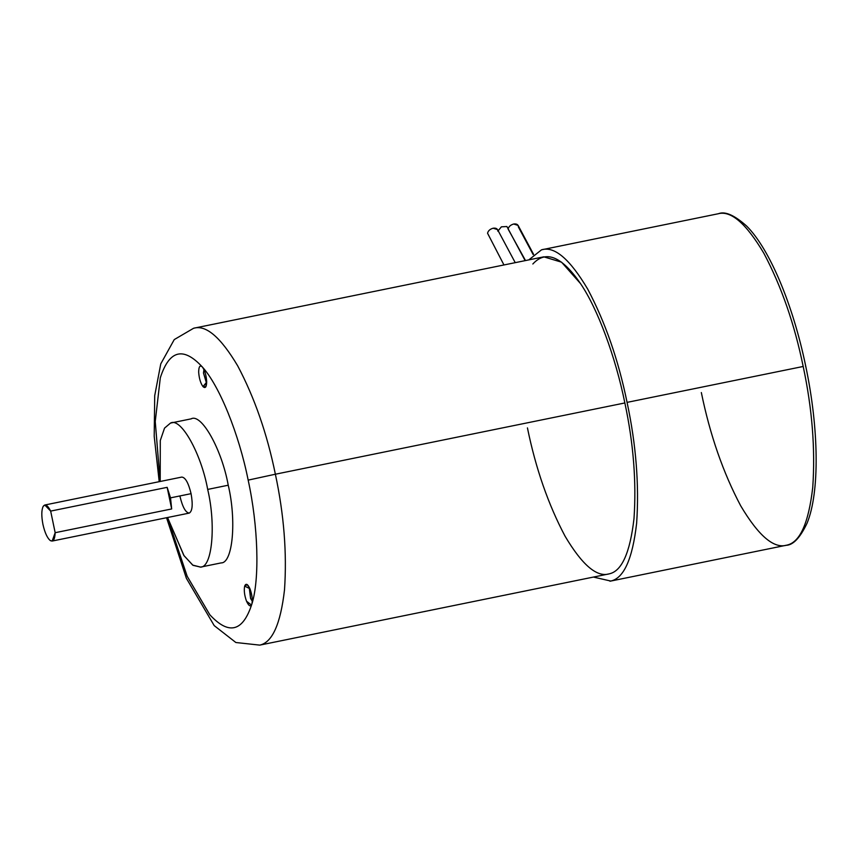 <?xml version="1.0" encoding="UTF-8"?>
<svg xmlns="http://www.w3.org/2000/svg" width="859" height="859" viewBox="0 0 859 859"><rect width="100%" height="100%" fill="white"/><g stroke="black" fill="none" stroke-linecap="round" stroke-linejoin="round"><path stroke-width="1.29" d="M170.501 423.079L164.531 428.126L160.289 440.527L160.203 481.48L160.289 440.527L164.531 428.126L170.501 423.079C180.777 417.044 201.231 453.531 207.685 489.415L228.236 485.217C221.783 449.343 201.339 412.857 191.052 418.881C201.339 412.857 221.783 449.343 228.236 485.217C236.676 520.597 232.768 563.311 221.139 562.903C232.768 563.311 236.676 520.597 228.236 485.217L207.685 489.415C216.114 524.785 212.216 567.509 200.587 567.09L192.695 565.104L183.815 555.386L167.559 517.526L184.051 555.741L193.017 565.329L200.587 567.09C212.216 567.509 216.114 524.785 207.685 489.415C201.231 453.531 180.777 417.044 170.501 423.079L191.396 418.805M191.074 493.667L170.522 497.855L171.671 508.947L55.169 532.698L52.163 541.052L50.305 540.558C47.288 538.088 44.829 532.72 42.95 524.452C44.829 532.72 47.288 538.088 50.305 540.558C53.226 542.093 54.847 539.473 55.169 532.698L50.66 511.094L167.151 487.343L171.671 508.947L167.151 487.343L170.522 497.855L167.151 487.343L50.66 511.094C47.674 505.167 45.183 503.599 43.165 506.402C41.436 510.096 41.361 516.109 42.95 524.452C41.361 516.109 41.436 510.096 43.165 506.402L44.808 505.006L50.66 511.094L55.169 532.698L171.671 508.947L170.522 497.855L191.074 493.667C188.454 482.898 185.361 477.368 181.775 477.078C185.361 477.368 188.454 482.898 191.074 493.667C192.996 504.609 192.405 511.084 189.302 513.081C192.405 511.084 192.996 504.609 191.074 493.667M52.163 541.052L189.302 513.081C185.727 512.791 182.623 507.272 180.003 496.502M805.506 366.052L805.688 365.998C818.981 428.813 819.776 492.475 807.063 523.206C800.116 537.798 793.115 545.175 786.071 545.315L786.865 545.132C799.976 542.373 808.609 523.12 812.743 487.397C815.384 448.999 812.195 408.691 803.186 366.471L627.07 402.377C636.079 444.608 639.268 484.916 636.626 523.314C632.492 559.037 623.859 578.279 610.749 581.049L593.483 577.076L610.749 581.049C623.859 578.279 632.492 559.037 636.626 523.314C639.268 484.916 636.079 444.608 627.07 402.377L803.186 366.471C812.195 408.691 815.384 448.999 812.743 487.397C808.609 523.12 799.976 542.373 786.865 545.132L609.965 581.221M717.662 213.891C730.547 209.993 745.923 223.093 763.812 253.18C781.411 286.391 794.532 324.154 803.186 366.471C794.532 324.154 781.411 286.391 763.812 253.18C745.923 223.093 730.547 209.993 717.662 213.891L718.457 213.708C725.071 211.046 734.499 215.19 746.729 226.142C769.728 249.046 793.115 305.117 805.688 365.998M525.15 260.642L506.896 226.529L501.398 226.83L497.833 231.157L501.398 226.83L506.896 226.529L525.15 260.642M515.239 262.661L497.554 229.6L493.141 228.215C490.006 229.095 488.148 230.781 487.558 233.251L503.954 264.959M533.557 254.285L518.117 225.412L513.693 224.016C516.764 223.641 518.331 224.628 518.385 226.969L533.192 254.629M193.565 328.278C205.881 324.552 220.591 337.082 237.696 365.859C254.532 397.631 267.095 433.752 275.374 474.222L248.165 480.117C258.205 526.062 259.794 578.934 251.891 603.984C250.603 607.12 248.82 606.186 246.522 601.193L251.451 605.058L251.891 603.984C252.707 599.722 252.084 594.696 250.023 588.92C252.084 594.696 252.707 599.722 251.891 603.984C242.914 631.773 228.891 635.37 209.821 614.765L187.176 576.271L168.139 519.512L187.176 576.271L209.821 614.765C228.891 635.37 242.914 631.773 251.891 603.984C259.794 578.934 258.205 526.062 248.165 480.117C238.963 433.956 219.421 385.68 202.38 367.018C183.3 346.413 169.277 350.01 160.311 377.788L155.243 421.479L159.967 479.419L155.243 421.479L160.311 377.788C169.277 350.01 183.3 346.413 202.38 367.018C219.421 385.68 238.963 433.956 248.165 480.117L275.374 474.222C267.095 433.752 254.532 397.631 237.696 365.859C220.591 337.082 205.881 324.552 193.565 328.278L174.248 339.584L160.762 363.894L154.717 395.634L154.201 436.243L159.205 481.684M166.549 517.73L186.403 578.354L214.224 625.631L235.86 642.511L259.751 645.12C272.303 642.478 280.549 624.064 284.501 589.897C287.024 553.164 283.985 514.605 275.374 474.222C283.985 514.605 287.024 553.164 284.501 589.897C280.549 624.064 272.303 642.478 259.751 645.12L609.246 573.844C621.787 571.203 630.044 552.799 633.996 518.621C636.519 481.899 633.47 443.341 624.858 402.946L275.374 474.222L624.858 402.946C615.484 356.7 597.649 308.703 580.501 283.577L561.561 262.188L543.811 256.83L194.317 328.106M202.971 386.571L206.332 382.577L203.476 372.999L203.959 369.585L203.476 372.999L206.675 382.931L202.971 386.571C200.534 383.146 199.105 378.325 198.665 372.13C199.105 378.325 200.534 383.146 202.971 386.571L205.859 386.797L206.675 381.46C206.6 387.065 205.365 388.762 202.971 386.571M202.38 367.018C204.818 370.454 206.246 375.265 206.675 381.46C206.246 375.265 204.818 370.454 202.38 367.018C199.986 364.828 198.751 366.535 198.665 372.13C198.751 366.535 199.986 364.828 202.38 367.018L201.682 366.353M244.654 586.128L249.335 588.426L249.55 587.846L250.57 598.422L252.278 601.193L250.57 598.422L249.335 588.426L244.654 586.128C245.942 582.993 247.725 583.927 250.023 588.92L247.285 584.614L244.654 586.128C243.838 590.401 244.45 595.427 246.522 601.193C244.45 595.427 243.838 590.401 244.654 586.128M513.693 224.016C510.568 224.908 508.711 226.583 508.109 229.063C508.711 226.583 510.568 224.908 513.693 224.016M488.964 235.903L487.558 233.251C488.148 230.781 490.006 229.095 493.141 228.215C496.212 227.839 497.769 228.816 497.833 231.157M525.515 260.567L508.109 229.063M786.865 545.132C773.98 549.03 758.604 535.93 740.716 505.844C723.117 472.633 709.996 434.869 701.341 392.552M541.546 249.808C554.431 245.91 569.807 259.01 587.696 289.096C605.294 322.308 618.416 360.071 627.07 402.377C618.416 360.071 605.294 322.308 587.696 289.096C569.807 259.01 554.431 245.91 541.546 249.808L528.8 259.89L541.546 249.808L718.457 213.708M532.848 263.992C545.884 249.786 561.765 256.315 580.501 283.577C597.649 308.703 615.484 356.7 624.858 402.946C633.47 443.341 636.519 481.899 633.996 518.621C630.044 552.799 621.787 571.203 609.246 573.844C596.93 577.57 582.209 565.05 565.104 536.263C548.267 504.501 535.715 468.38 527.437 427.9M44.808 505.006L181.775 477.078M200.244 567.165L221.139 562.903"/></g></svg>
